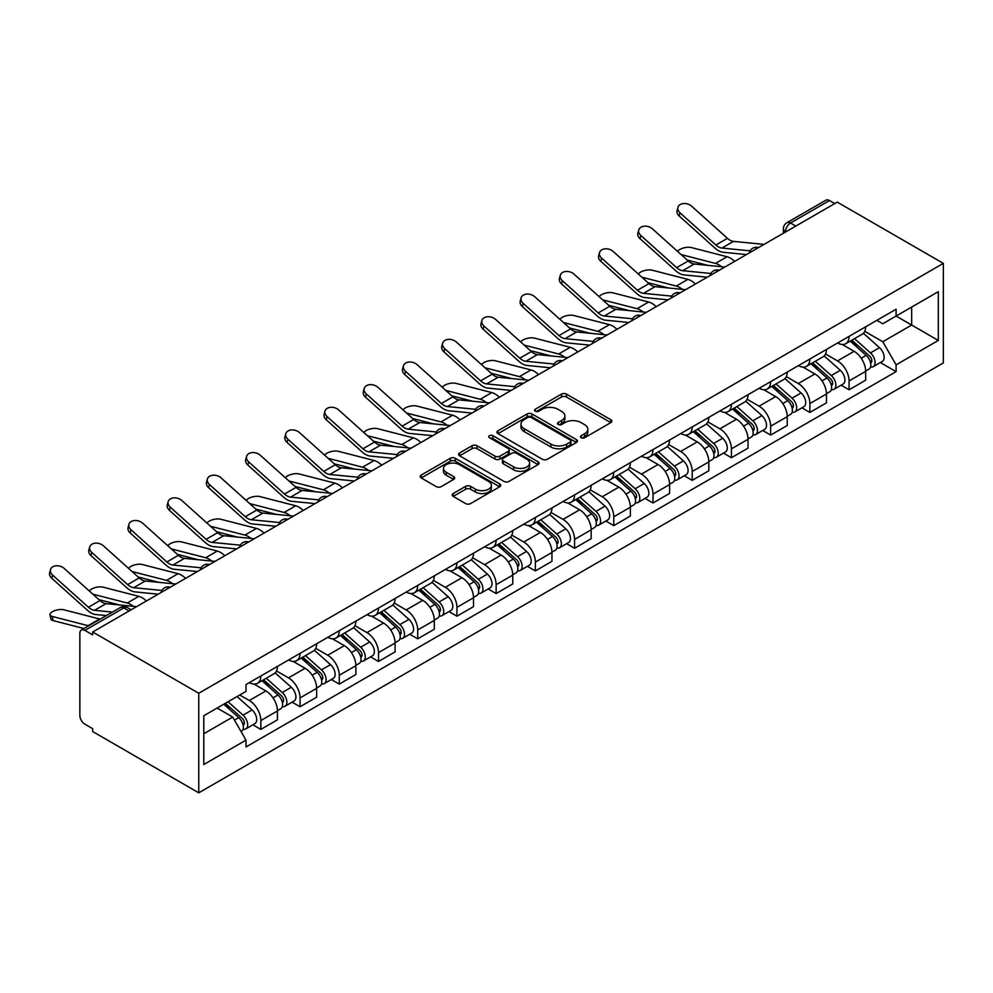 <?xml version="1.0" encoding="UTF-8"?>
<svg xmlns="http://www.w3.org/2000/svg" width="993" height="993" viewBox="0 0 993 993"><rect width="100%" height="100%" fill="white"/><g stroke="black" fill="none" stroke-linecap="round" stroke-linejoin="round"><path stroke-width="1.49" d="M581.178 437.727A2.445 1.415 0 0 0 584.641 437.727L610.856 422.584A3.488 2.011 0 0 0 611.874 421.156A3.488 2.011 0 0 0 610.856 419.741L566.444 394.097A3.488 2.011 0 0 0 561.504 394.097L535.289 409.228A2.445 1.415 0 0 0 534.569 410.221A2.445 1.415 0 0 0 535.289 411.226A2.445 1.415 0 0 0 538.74 411.226L542.128 409.265A11.171 6.442 0 0 1 557.929 409.265L561.628 411.4A11.171 6.442 0 0 1 564.893 415.955A11.171 6.442 0 0 1 561.628 420.523L558.24 422.472A2.445 1.415 0 0 0 557.52 423.477A2.445 1.415 0 0 0 558.24 424.47A2.445 1.415 0 0 0 561.69 424.47L565.079 422.509A11.171 6.442 0 0 1 580.868 422.509L584.579 424.656A11.171 6.442 0 0 1 587.844 429.212A11.171 6.442 0 0 1 584.579 433.767L581.178 435.728A2.445 1.415 0 0 0 580.471 436.721A2.445 1.415 0 0 0 581.178 437.727L581.178 435.728M453.18 493.533A3.488 2.011 0 0 0 452.163 494.948A3.488 2.011 0 0 0 453.18 496.376L465.643 503.575A3.488 2.011 0 0 0 470.583 503.575L499.69 486.756A3.488 2.011 0 0 0 500.72 485.341A3.488 2.011 0 0 0 499.69 483.914L455.278 458.269A3.488 2.011 0 0 0 450.338 458.269L421.231 475.076A3.488 2.011 0 0 0 420.2 476.503A3.488 2.011 0 0 0 421.231 477.931L436.275 486.62A3.488 2.011 0 0 0 441.215 486.62L453.677 479.42A3.488 2.011 0 0 0 454.695 478.005A3.488 2.011 0 0 0 453.677 476.578L446.217 472.271A9.334 5.387 0 0 1 443.474 468.46A9.334 5.387 0 0 1 449.233 463.483A9.334 5.387 0 0 1 459.411 464.65L488.655 481.531A9.334 5.387 0 0 1 491.386 485.341A9.334 5.387 0 0 1 485.627 490.319A9.334 5.387 0 0 1 475.448 489.152L470.583 486.334A3.488 2.011 0 0 0 465.643 486.334L453.18 493.533L453.18 496.376M198.761 693.263L92.684 632.007L837.273 202.125L943.35 263.368L198.761 693.263L198.761 792.824L943.35 362.941L943.35 263.368M542.377 459.262A3.488 2.011 0 0 0 547.317 459.262L576.436 442.456A3.488 2.011 0 0 0 577.454 441.029A3.488 2.011 0 0 0 576.436 439.614L532.012 413.969A3.488 2.011 0 0 0 527.084 413.969L497.965 430.776A3.488 2.011 0 0 0 496.947 432.203A3.488 2.011 0 0 0 497.965 433.631L542.377 459.262M490.43 438.248A2.445 1.415 0 0 1 492.913 438.596L492.913 435.691L538.057 461.757A3.488 2.011 0 0 1 539.087 463.185A3.488 2.011 0 0 1 538.057 464.612L508.95 481.419A3.488 2.011 0 0 1 504.01 481.419L459.598 455.775L459.598 452.932A3.488 2.011 0 0 0 458.58 454.347A3.488 2.011 0 0 0 459.598 455.775M459.598 452.932L472.06 445.733A3.488 2.011 0 0 1 476.988 445.733L495.01 456.135A3.488 2.011 0 0 0 499.938 456.135L508.205 451.356A3.488 2.011 0 0 0 509.223 449.941A3.488 2.011 0 0 0 508.205 448.513L489.45 437.69A2.445 1.415 0 0 1 488.742 436.684A2.445 1.415 0 0 1 490.244 435.381A2.445 1.415 0 0 1 492.913 435.691M92.684 632.007L92.684 634.912L84.889 630.418A7.112 4.109 -120 0 0 81.327 630.058A7.112 4.109 -120 0 0 79.862 633.323L79.862 715.469A7.112 4.109 -120 0 0 84.889 724.17L92.684 728.676L92.684 731.58L198.761 792.824M795.79 226.069L790.515 223.028A7.112 4.109 60 0 0 786.952 222.68L825.915 200.176A7.112 4.109 60 0 1 829.478 200.536L790.515 223.028A7.112 4.109 120 0 0 785.488 231.729L785.488 232.027M834.753 203.577L829.478 200.536M849.077 336.379A16.347 9.446 60 0 1 845.701 343.715L862.284 334.144A16.347 9.446 -120 0 0 865.673 326.796M825.531 353.98L837.521 360.906A16.347 9.446 60 0 1 849.077 380.927L865.673 371.357A16.347 9.446 -120 0 0 854.104 351.323L842.238 344.472M865.673 371.357L865.673 380.207L849.077 389.79L841.133 385.197M845.701 343.715A16.347 9.446 60 0 1 837.645 342.982M849.077 380.927L849.077 389.79M809.866 359.019A16.347 9.446 60 0 1 806.477 366.355L823.073 356.785A16.347 9.446 -120 0 0 826.461 349.437M801.91 407.838L809.866 412.43L826.461 402.848L826.461 393.998A16.347 9.446 -120 0 0 814.893 373.964L803.014 367.112M806.477 366.355A16.347 9.446 60 0 1 798.434 365.623M786.319 376.632L798.298 383.546A16.347 9.446 60 0 1 809.866 403.568L809.866 412.43M770.655 381.66A16.347 9.446 60 0 1 767.266 388.995L783.862 379.425A16.347 9.446 -120 0 0 787.238 372.077M762.698 430.478L770.655 435.071L787.238 425.488L787.238 416.638A16.347 9.446 -120 0 0 775.682 396.604L763.803 389.752M767.266 388.995A16.347 9.446 60 0 1 759.211 388.263M747.108 399.273L759.086 406.187A16.347 9.446 60 0 1 770.655 426.208L770.655 435.071M731.431 404.3A16.347 9.446 60 0 1 728.055 411.636L744.638 402.066A16.347 9.446 -120 0 0 748.027 394.717M723.487 453.118L731.431 457.711L748.027 448.128L748.027 439.278A16.347 9.446 -120 0 0 736.458 419.245L724.592 412.393M728.055 411.636A16.347 9.446 60 0 1 719.999 410.903M707.885 421.913L719.875 428.827A16.347 9.446 60 0 1 731.431 448.861L731.431 457.711M692.22 426.94A16.347 9.446 60 0 1 688.832 434.276L705.427 424.706A16.347 9.446 -120 0 0 708.816 417.358M684.264 475.759L692.22 480.351L708.816 470.769L708.816 461.919A16.347 9.446 -120 0 0 697.247 441.885L685.369 435.033M688.832 434.276A16.347 9.446 60 0 1 680.788 433.544M668.674 444.554L680.652 451.467A16.347 9.446 60 0 1 692.22 471.501L692.22 480.351M653.009 449.581A16.347 9.446 60 0 1 649.621 456.917L666.204 447.346A16.347 9.446 -120 0 0 669.592 439.998M645.053 498.399L653.009 502.992L669.592 493.409L669.592 484.559A16.347 9.446 -120 0 0 658.036 464.525L646.158 457.674M649.621 456.917A16.347 9.446 60 0 1 641.565 456.184M629.463 467.194L641.441 474.108A16.347 9.446 60 0 1 653.009 494.142L653.009 502.992M613.786 472.221A16.347 9.446 60 0 1 610.397 479.557L626.993 469.987A16.347 9.446 -120 0 0 630.381 462.639M605.829 521.04L613.786 525.632L630.381 516.05L630.381 507.2A16.347 9.446 -120 0 0 618.813 487.166L606.946 480.314M610.397 479.557A16.347 9.446 60 0 1 602.354 478.825M590.239 489.834L602.23 496.748A16.347 9.446 60 0 1 613.786 516.782L613.786 525.632M574.575 494.862A16.347 9.446 60 0 1 571.186 502.197L587.782 492.627A16.347 9.446 -120 0 0 591.17 485.279M566.618 543.68L574.575 548.273L591.17 538.69L591.17 529.84A16.347 9.446 -120 0 0 579.602 509.806L567.723 502.954M571.186 502.197A16.347 9.446 60 0 1 563.143 501.465M551.028 512.475L563.006 519.389A16.347 9.446 60 0 1 574.575 539.422L574.575 548.273M535.364 517.502A16.347 9.446 60 0 1 531.975 524.838L548.558 515.268A16.347 9.446 -120 0 0 551.947 507.919M527.407 566.32L535.364 570.913L551.947 561.33L551.947 552.48A16.347 9.446 -120 0 0 540.391 532.447L528.512 525.595M531.975 524.838A16.347 9.446 60 0 1 523.919 524.105M511.817 535.115L523.795 542.029A16.347 9.446 60 0 1 535.364 562.063L535.364 570.913M496.14 540.142A16.347 9.446 60 0 1 492.751 547.478L509.347 537.908A16.347 9.446 -120 0 0 512.736 530.56M488.184 588.961L496.14 593.553L512.736 583.971L512.736 575.121A16.347 9.446 -120 0 0 501.167 555.087L489.301 548.235M492.751 547.478A16.347 9.446 60 0 1 484.708 546.746M472.594 557.756L484.584 564.669A16.347 9.446 60 0 1 496.14 584.703L496.14 593.553M456.929 562.783A16.347 9.446 60 0 1 453.54 570.131L470.136 560.548A16.347 9.446 -120 0 0 473.524 553.2M448.973 611.601L456.929 616.194L473.524 606.611L473.524 597.761A16.347 9.446 -120 0 0 461.956 577.727L450.077 570.876M453.54 570.131A16.347 9.446 60 0 1 445.497 569.386M433.382 580.396L445.361 587.31A16.347 9.446 60 0 1 456.929 607.344L456.929 616.194M417.718 585.423A16.347 9.446 60 0 1 414.329 592.771L430.912 583.189A16.347 9.446 -120 0 0 434.301 575.841M409.761 634.242L417.718 638.834L434.301 629.252L434.301 620.402A16.347 9.446 -120 0 0 422.745 600.368L410.866 593.516M414.329 592.771A16.347 9.446 60 0 1 406.274 592.027M394.171 603.036L406.149 609.95A16.347 9.446 60 0 1 417.718 629.984L417.718 638.834M378.494 608.064A16.347 9.446 60 0 1 375.106 615.412L391.701 605.829A16.347 9.446 -120 0 0 395.09 598.481M370.538 656.882L378.494 661.475L395.09 651.892L395.09 643.042A16.347 9.446 -120 0 0 383.521 623.021L371.655 616.156M375.106 615.412A16.347 9.446 60 0 1 367.062 614.667M354.948 625.677L366.938 632.591A16.347 9.446 60 0 1 378.494 652.624L378.494 661.475M339.283 630.704A16.347 9.446 60 0 1 335.895 638.052L352.49 628.47A16.347 9.446 -120 0 0 355.879 621.134M331.327 679.522L339.283 684.115L355.879 674.532L355.879 665.682A16.347 9.446 -120 0 0 344.31 645.661L332.432 638.797M335.895 638.052A16.347 9.446 60 0 1 327.851 637.307M315.737 648.317L327.715 655.231A16.347 9.446 60 0 1 339.283 675.265L339.283 684.115M300.072 653.344A16.347 9.446 60 0 1 296.684 660.693L313.267 651.11A16.347 9.446 -120 0 0 316.655 643.774M292.116 702.163L300.072 706.755L316.655 697.173L316.655 688.323A16.347 9.446 -120 0 0 305.099 668.301L293.22 661.437M296.684 660.693A16.347 9.446 60 0 1 288.628 659.948M276.526 670.958L288.504 677.871A16.347 9.446 60 0 1 300.072 697.905L300.072 706.755M260.849 675.985A16.347 9.446 60 0 1 257.46 683.333L274.056 673.75A16.347 9.446 -120 0 0 277.444 666.415M252.892 724.803L260.849 729.396L277.444 719.813L277.444 710.963A16.347 9.446 -120 0 0 265.876 690.942L254.009 684.078M257.46 683.333A16.347 9.446 60 0 1 249.417 682.588M239.735 695.001L249.293 700.512A16.347 9.446 60 0 1 260.849 720.546L260.849 729.396M876.856 320.342L882.765 323.755L938.323 291.669L911.673 307.06L911.673 325.059L882.765 341.741L864.754 331.339M203.788 733.753L232.697 717.058L246.016 740.133L203.788 764.523L203.788 715.754L246.016 691.376L246.016 684.549L896.096 309.233L896.096 316.059L938.323 340.438L896.096 364.828L882.765 341.741M938.323 291.669L938.323 340.438M246.016 740.133L246.016 746.959L896.096 371.643L896.096 364.828M232.697 717.058L217.107 708.059M880.344 362.557L896.096 371.643M582.159 438.062L584.579 436.672A11.171 6.442 0 0 0 587.844 432.116L587.844 429.212M564.893 415.955L564.893 418.86A11.171 6.442 0 0 1 561.628 423.428L559.208 424.818M610.807 422.608L566.444 397.001A3.488 2.011 0 0 0 561.504 397.001L536.257 411.574M576.387 442.481L532.012 416.874A3.488 2.011 0 0 0 527.084 416.874L498.014 433.656L497.965 430.776M570.267 442.034A2.445 1.415 0 0 0 570.975 441.029A2.445 1.415 0 0 0 570.267 440.036L531.28 417.532A2.445 1.415 0 0 0 527.817 417.532L524.242 419.592A11.171 6.442 0 0 0 520.977 424.148A11.171 6.442 0 0 0 524.242 428.715L550.892 444.094A11.171 6.442 0 0 0 566.68 444.094L570.267 442.034L570.267 444.938A2.445 1.415 0 0 0 570.975 443.933L570.975 441.029M520.977 424.148L520.977 427.052A11.171 6.442 0 0 0 524.242 431.607L524.242 428.715M570.267 444.938L566.68 446.999A11.171 6.442 0 0 1 550.892 446.999L524.242 431.607M459.647 455.799L472.06 448.637L472.06 445.733M509.223 449.941L509.223 452.845A3.488 2.011 0 0 1 508.205 454.26L499.938 459.039A3.488 2.011 0 0 1 495.01 459.039L476.988 448.637A3.488 2.011 0 0 0 472.06 448.637M492.913 438.596L538.02 464.637M513.691 466.921A9.334 5.387 0 0 0 523.87 468.088A9.334 5.387 0 0 0 529.629 463.11A9.334 5.387 0 0 0 526.898 459.3L516.596 453.354A3.488 2.011 0 0 0 511.656 453.354L503.389 458.133A3.488 2.011 0 0 0 502.371 459.548A3.488 2.011 0 0 0 503.389 460.975L513.691 466.921L513.691 469.826A9.334 5.387 0 0 0 523.87 470.992A9.334 5.387 0 0 0 529.629 466.015L529.629 463.11M502.371 459.548L502.371 462.453A3.488 2.011 0 0 0 503.389 463.88L503.389 460.975M513.691 469.826L503.389 463.88M491.386 485.341L491.386 488.246A9.334 5.387 0 0 1 485.627 493.223A9.334 5.387 0 0 1 475.448 492.056L470.583 489.239A3.488 2.011 0 0 0 465.643 489.239L453.23 496.401M443.474 468.46L443.474 471.365A9.334 5.387 0 0 0 446.217 475.175L446.217 472.271M453.627 479.458L446.217 475.175M499.653 486.793L455.278 461.174A3.488 2.011 0 0 0 450.338 461.174L421.28 477.956M734.609 261.395A17.775 10.265 -120 0 0 727.075 256.74L691.252 247.53A8.18 3.289 -11.9 0 0 683.345 248.014A8.18 3.289 -11.9 0 0 677.66 251.477M850.219 341.108L866.194 355.37A8.887 5.126 60 0 1 868.987 369.111L865.673 371.022M850.641 341.48L858.163 345.825M851.833 340.177L869.607 356.04A4.27 2.458 60 0 1 870.948 362.644A4.27 2.458 60 0 1 870.563 362.793M854.489 338.638L870.464 352.9A8.887 5.126 60 0 1 873.257 366.64A8.887 5.126 60 0 1 870.576 366.926M863.401 333.288L879.525 347.674A8.887 5.126 60 0 1 882.305 361.415L873.257 366.64M707.872 265.367L687.206 260.054M721.551 266.707A17.775 10.265 -120 0 0 715.506 263.418L681.099 254.568M764.064 244.39L733.492 241.386A13.157 7.596 60 0 1 727.447 238.332L691.625 206.184A8.18 5.809 15.6 0 0 683.581 203.54A8.18 5.809 15.6 0 0 677.971 207.326A8.18 5.809 15.6 0 0 680.068 212.862L679.187 215.99A8.18 5.809 -164.4 0 1 677.102 210.454L677.971 207.326M750.149 250.844L721.923 248.064A13.157 7.596 60 0 1 715.879 244.998L680.068 212.862M746.451 254.556L723.177 252.272A17.775 10.265 60 0 1 715.01 248.138L679.187 215.99M695.398 284.035A17.775 10.265 -120 0 0 687.851 279.381L652.041 270.17A8.18 3.289 -11.9 0 0 644.122 270.655A8.18 3.289 -11.9 0 0 638.437 274.118M810.996 363.748L826.983 378.01A8.887 5.126 60 0 1 829.776 391.751L826.449 393.662M811.43 364.121L818.952 368.465M812.609 362.817L830.396 378.681A4.27 2.458 60 0 1 831.737 385.284A4.27 2.458 60 0 1 831.34 385.433M815.278 361.278L831.253 375.54A8.887 5.126 60 0 1 834.046 389.281A8.887 5.126 60 0 1 831.364 389.566M824.19 355.928L840.301 370.315A8.887 5.126 60 0 1 843.094 384.055L834.046 389.281M668.661 288.007L647.995 282.695M682.34 289.348A17.775 10.265 -120 0 0 676.295 286.058L641.875 277.208M656.187 306.676A17.775 10.265 -120 0 0 648.64 302.021L612.83 292.811A8.18 3.289 -11.9 0 0 604.911 293.295A8.18 3.289 -11.9 0 0 599.226 296.758M771.784 386.389L787.759 400.651A8.887 5.126 60 0 1 790.552 414.391L787.238 416.303M772.206 386.761L779.728 391.105M773.398 385.458L791.173 401.321A4.27 2.458 60 0 1 792.513 407.924A4.27 2.458 60 0 1 792.129 408.073M776.054 383.919L792.042 398.181A8.887 5.126 60 0 1 794.834 411.921A8.887 5.126 60 0 1 792.141 412.207M784.966 378.569L801.09 392.955A8.887 5.126 60 0 1 803.883 406.696L794.834 411.921M629.438 310.648L608.771 305.335M643.116 311.988A17.775 10.265 -120 0 0 637.084 308.699L602.664 299.849M724.84 267.03L694.281 264.026A13.157 7.596 60 0 1 688.223 260.973L652.413 228.824A8.18 5.809 15.6 0 0 644.37 226.181A8.18 5.809 15.6 0 0 638.76 229.966A8.18 5.809 15.6 0 0 640.845 235.502L639.976 238.63A8.18 5.809 -164.4 0 1 637.878 233.094L638.76 229.966M710.938 273.485L682.712 270.704A13.157 7.596 60 0 1 676.667 267.638L640.845 235.502M707.239 277.196L683.966 274.912A17.775 10.265 60 0 1 675.786 270.779L639.976 238.63M685.629 289.671L655.057 286.667A13.157 7.596 60 0 1 649.012 283.613L613.202 251.465A8.18 5.809 15.6 0 0 605.147 248.821A8.18 5.809 15.6 0 0 599.536 252.607A8.18 5.809 15.6 0 0 601.634 258.143L600.765 261.271A8.18 5.809 -164.4 0 1 598.667 255.735L599.536 252.607M671.727 296.125L643.501 293.345A13.157 7.596 60 0 1 637.444 290.291L601.634 258.143M668.016 299.836L644.755 297.552A17.775 10.265 60 0 1 636.575 293.419L600.765 261.271M616.963 329.316A17.775 10.265 -120 0 0 609.429 324.661L573.606 315.451A8.18 3.289 -11.9 0 0 565.7 315.935A8.18 3.289 -11.9 0 0 560.015 319.398M732.573 409.029L748.548 423.291A8.887 5.126 60 0 1 751.341 437.032L748.027 438.943M732.995 409.401L740.517 413.746M734.187 408.098L751.962 423.961A4.27 2.458 60 0 1 753.302 430.565A4.27 2.458 60 0 1 752.917 430.714M736.843 406.559L752.818 420.821A8.887 5.126 60 0 1 755.611 434.562A8.887 5.126 60 0 1 752.93 434.847M745.755 401.209L761.879 415.595A8.887 5.126 60 0 1 764.66 429.336L755.611 434.562M590.227 333.288L569.56 327.975M603.905 334.629A17.775 10.265 -120 0 0 597.86 331.339L563.441 322.489M577.752 351.956A17.775 10.265 -120 0 0 570.205 347.302L534.395 338.092A8.18 3.289 -11.9 0 0 526.476 338.576A8.18 3.289 -11.9 0 0 520.791 342.039M693.35 431.67L709.337 445.931A8.887 5.126 60 0 1 712.13 459.672L708.803 461.584M693.772 432.042L701.294 436.386M694.963 430.739L712.751 446.602A4.27 2.458 60 0 1 714.091 453.205A4.27 2.458 60 0 1 713.694 453.354M697.632 429.199L713.607 443.461A8.887 5.126 60 0 1 716.4 457.202A8.887 5.126 60 0 1 713.719 457.488M706.544 423.85L722.656 438.236A8.887 5.126 60 0 1 725.449 451.976L716.4 457.202M551.003 355.928L530.349 350.616M564.694 357.269A17.775 10.265 -120 0 0 558.649 353.98L524.23 345.13M538.541 374.597A17.775 10.265 -120 0 0 530.994 369.942L495.184 360.732A8.18 3.289 -11.9 0 0 487.265 361.216A8.18 3.289 -11.9 0 0 481.58 364.679M654.139 454.31L670.114 468.572A8.887 5.126 60 0 1 672.906 482.313L669.592 484.224M654.561 454.695L662.083 459.027M655.752 453.379L673.527 469.242A4.27 2.458 60 0 1 674.868 475.846A4.27 2.458 60 0 1 674.483 475.995M658.409 451.84L674.396 466.102A8.887 5.126 60 0 1 677.189 479.842A8.887 5.126 60 0 1 674.495 480.128M667.321 446.49L683.445 460.876A8.887 5.126 60 0 1 686.237 474.617L677.189 479.842M511.792 378.569L491.125 373.256M525.471 379.909A17.775 10.265 -120 0 0 519.426 376.62L485.018 367.77M646.418 312.311L615.846 309.307A13.157 7.596 60 0 1 609.801 306.254L573.979 274.105A8.18 5.809 15.6 0 0 565.936 271.461A8.18 5.809 15.6 0 0 560.325 275.247A8.18 5.809 15.6 0 0 562.423 280.783L561.541 283.911A8.18 5.809 -164.4 0 1 559.444 278.375L560.325 275.247M632.504 318.765L604.278 315.985A13.157 7.596 60 0 1 598.233 312.932L562.423 280.783M628.805 322.477L605.531 320.193A17.775 10.265 60 0 1 597.364 316.059L561.541 283.911M607.195 334.951L576.635 331.96A13.157 7.596 60 0 1 570.578 328.894L534.768 296.746A8.18 5.809 15.6 0 0 526.724 294.102A8.18 5.809 15.6 0 0 521.102 297.888A8.18 5.809 15.6 0 0 523.199 303.424L522.33 306.552A8.18 5.809 -164.4 0 1 520.233 301.016L521.102 297.888M593.293 341.406L565.067 338.625A13.157 7.596 60 0 1 559.022 335.572L523.199 303.424M589.594 345.117L566.32 342.833A17.775 10.265 60 0 1 558.14 338.7L522.33 306.552M567.984 357.592L537.412 354.6A13.157 7.596 60 0 1 531.367 351.534L495.544 319.386A8.18 5.809 15.6 0 0 487.501 316.742A8.18 5.809 15.6 0 0 481.89 320.528A8.18 5.809 15.6 0 0 483.988 326.064L483.119 329.192A8.18 5.809 -164.4 0 1 481.022 323.656L481.89 320.528M554.082 364.046L525.856 361.266A13.157 7.596 60 0 1 519.798 358.212L483.988 326.064M550.37 367.77L527.109 365.474A17.775 10.265 60 0 1 518.929 361.34L483.119 329.192M499.318 397.237A17.775 10.265 -120 0 0 491.783 392.583L455.961 383.372A8.18 3.289 -11.9 0 0 448.054 383.857A8.18 3.289 -11.9 0 0 442.369 387.32M614.928 476.95L630.903 491.212A8.887 5.126 60 0 1 633.695 504.953L630.381 506.864M615.35 477.335L622.872 481.667M616.541 476.019L634.316 491.883A4.27 2.458 60 0 1 635.657 498.486A4.27 2.458 60 0 1 635.272 498.635M619.198 474.48L635.172 488.742A8.887 5.126 60 0 1 637.965 502.483A8.887 5.126 60 0 1 635.284 502.768M628.11 469.13L644.221 483.517A8.887 5.126 60 0 1 647.014 497.257L637.965 502.483M472.581 401.209L451.914 395.897M486.26 402.55A17.775 10.265 -120 0 0 480.215 399.26L445.795 390.41M528.773 380.232L498.201 377.241A13.157 7.596 60 0 1 492.156 374.175L456.333 342.026A8.18 5.809 15.6 0 0 448.29 339.383A8.18 5.809 15.6 0 0 442.679 343.168A8.18 5.809 15.6 0 0 444.777 348.704L443.896 351.832A8.18 5.809 -164.4 0 1 441.798 346.296L442.679 343.168M514.858 386.687L486.632 383.906A13.157 7.596 60 0 1 480.587 380.853L444.777 348.704M511.159 390.41L487.886 388.114A17.775 10.265 60 0 1 479.718 383.981L443.896 351.832M460.107 419.878A17.775 10.265 -120 0 0 452.56 415.223L416.75 406.013A8.18 3.289 -11.9 0 0 408.831 406.497A8.18 3.289 -11.9 0 0 403.146 409.96M575.704 499.591L591.691 513.853A8.887 5.126 60 0 1 594.484 527.593L591.158 529.505M576.126 499.976L583.648 504.307M577.318 498.66L595.105 514.523A4.27 2.458 60 0 1 596.445 521.126A4.27 2.458 60 0 1 596.048 521.275M579.986 497.121L595.961 511.383A8.887 5.126 60 0 1 598.754 525.123A8.887 5.126 60 0 1 596.073 525.409M588.886 491.771L605.01 506.157A8.887 5.126 60 0 1 607.803 519.898L598.754 525.123M433.358 423.85L412.703 418.537M447.049 425.19A17.775 10.265 -120 0 0 441.004 421.901L406.584 413.051M489.549 402.873L458.989 399.881A13.157 7.596 60 0 1 452.932 396.815L417.122 364.667A8.18 5.809 15.6 0 0 409.079 362.023A8.18 5.809 15.6 0 0 403.456 365.809A8.18 5.809 15.6 0 0 405.554 371.345L404.685 374.473A8.18 5.809 -164.4 0 1 402.587 368.937L403.456 365.809M475.647 409.327L447.421 406.547A13.157 7.596 60 0 1 441.376 403.493L405.554 371.345M471.948 413.051L448.675 410.767A17.775 10.265 60 0 1 440.495 406.621L404.685 374.473M420.895 442.518A17.775 10.265 -120 0 0 413.349 437.863L377.539 428.653A8.18 3.289 -11.9 0 0 369.619 429.137A8.18 3.289 -11.9 0 0 363.934 432.6M536.493 522.231L552.468 536.493A8.887 5.126 60 0 1 555.261 550.234L551.947 552.145M536.915 522.616L544.437 526.948M538.107 521.3L555.881 537.163A4.27 2.458 60 0 1 557.222 543.767A4.27 2.458 60 0 1 556.837 543.916M540.763 519.761L556.75 534.023A8.887 5.126 60 0 1 559.531 547.764A8.887 5.126 60 0 1 556.85 548.049M549.675 514.411L565.799 528.797A8.887 5.126 60 0 1 568.592 542.538L559.531 547.764M394.147 446.49L373.48 441.177M407.825 447.831A17.775 10.265 -120 0 0 401.78 444.541L367.373 435.691M450.338 425.513L419.766 422.521A13.157 7.596 60 0 1 413.721 419.456L377.899 387.307A8.18 5.809 15.6 0 0 369.855 384.663A8.18 5.809 15.6 0 0 364.245 388.449A8.18 5.809 15.6 0 0 366.343 393.985L365.461 397.113A8.18 5.809 -164.4 0 1 363.376 391.577L364.245 388.449M436.436 431.967L408.21 429.199A13.157 7.596 60 0 1 402.153 426.134L366.343 393.985M432.725 435.691L409.464 433.407A17.775 10.265 60 0 1 401.284 429.261L365.461 397.113M381.672 465.158A17.775 10.265 -120 0 0 374.138 460.504L338.315 451.294A8.18 3.289 -11.9 0 0 330.408 451.778A8.18 3.289 -11.9 0 0 324.711 455.241M497.282 544.872L513.257 559.133A8.887 5.126 60 0 1 516.05 572.874L512.736 574.786M497.704 545.256L505.226 549.588M498.896 543.941L516.67 559.804A4.27 2.458 60 0 1 518.011 566.407A4.27 2.458 60 0 1 517.626 566.556M501.552 542.401L517.527 556.663A8.887 5.126 60 0 1 520.32 570.404A8.887 5.126 60 0 1 517.638 570.69M510.464 537.052L526.575 551.438A8.887 5.126 60 0 1 529.368 565.178L520.32 570.404M354.935 469.13L334.269 463.818M368.614 470.471A17.775 10.265 -120 0 0 362.569 467.182L328.149 458.332M411.127 448.153L380.555 445.162A13.157 7.596 60 0 1 374.51 442.096L338.687 409.948A8.18 5.809 15.6 0 0 330.644 407.304A8.18 5.809 15.6 0 0 325.034 411.09A8.18 5.809 15.6 0 0 327.131 416.626L326.25 419.754A8.18 5.809 -164.4 0 1 324.152 414.218L325.034 411.09M397.212 454.608L368.986 451.84A13.157 7.596 60 0 1 362.941 448.774L327.131 416.626M393.513 458.332L370.24 456.048A17.775 10.265 60 0 1 362.073 451.902L326.25 419.754M342.461 487.799A17.775 10.265 -120 0 0 334.914 483.144L299.104 473.934A8.18 3.289 -11.9 0 0 291.185 474.418A8.18 3.289 -11.9 0 0 285.5 477.881M458.058 567.512L474.046 581.774A8.887 5.126 60 0 1 476.839 595.515L473.512 597.426M458.481 567.897L466.002 572.241M459.672 566.581L477.459 582.457A4.27 2.458 60 0 1 478.8 589.048A4.27 2.458 60 0 1 478.403 589.197M462.341 565.042L478.316 579.304A8.887 5.126 60 0 1 481.108 593.044A8.887 5.126 60 0 1 478.427 593.33M471.241 559.692L487.364 574.078A8.887 5.126 60 0 1 490.157 587.819L481.108 593.044M315.712 491.771L295.058 486.458M329.403 493.111A17.775 10.265 -120 0 0 323.358 489.822L288.938 480.972M303.25 510.439A17.775 10.265 -120 0 0 295.703 505.785L259.893 496.574A8.18 3.289 -11.9 0 0 251.974 497.059A8.18 3.289 -11.9 0 0 246.289 500.534M418.847 590.152L434.822 604.414A8.887 5.126 60 0 1 437.615 618.155L434.301 620.066M419.269 590.537L426.791 594.881M420.461 589.221L438.236 605.097A4.27 2.458 60 0 1 439.576 611.688A4.27 2.458 60 0 1 439.191 611.837M423.117 587.682L439.105 601.944A8.887 5.126 60 0 1 441.885 615.685A8.887 5.126 60 0 1 439.204 615.97M432.029 582.345L448.153 596.719A8.887 5.126 60 0 1 450.946 610.472L441.885 615.685M276.501 514.411L255.834 509.099M290.179 515.764A17.775 10.265 -120 0 0 284.135 512.462L249.727 503.612M264.026 533.08A17.775 10.265 -120 0 0 256.492 528.425L220.669 519.215A8.18 3.289 -11.9 0 0 212.763 519.699A8.18 3.289 -11.9 0 0 207.065 523.174M379.636 612.793L395.611 627.055A8.887 5.126 60 0 1 398.404 640.795L395.09 642.719M380.058 613.178L387.58 617.522M381.25 611.862L399.025 627.737A4.27 2.458 60 0 1 400.365 634.328A4.27 2.458 60 0 1 399.98 634.477M383.906 610.335L399.881 624.585A8.887 5.126 60 0 1 402.674 638.325A8.887 5.126 60 0 1 399.993 638.611M392.818 604.985L408.93 619.359A8.887 5.126 60 0 1 411.723 633.112L402.674 638.325M237.29 537.052L216.623 531.739M250.968 538.405A17.775 10.265 -120 0 0 244.923 535.103L210.504 526.253M224.815 555.72A17.775 10.265 -120 0 0 217.268 551.065L181.458 541.855A8.18 3.289 -11.9 0 0 173.539 542.339A8.18 3.289 -11.9 0 0 167.854 545.815M340.413 635.433L356.4 649.695A8.887 5.126 60 0 1 359.181 663.436L355.866 665.36M340.835 635.818L348.357 640.162M342.026 634.502L359.814 650.378A4.27 2.458 60 0 1 361.154 656.969A4.27 2.458 60 0 1 360.757 657.13M344.695 632.975L360.67 647.225A8.887 5.126 60 0 1 363.463 660.978A8.887 5.126 60 0 1 360.782 661.264M353.595 627.626L369.719 641.999A8.887 5.126 60 0 1 372.512 655.752L363.463 660.978M198.066 559.692L177.412 554.379M211.745 561.045A17.775 10.265 -120 0 0 205.712 557.743L171.292 548.893M185.604 578.36A17.775 10.265 -120 0 0 178.057 573.706L142.247 564.496A8.18 3.289 -11.9 0 0 134.328 564.98A8.18 3.289 -11.9 0 0 128.643 568.455M301.202 658.074L317.177 672.335A8.887 5.126 60 0 1 319.969 686.076L316.655 688M301.624 658.458L309.146 662.803M302.815 657.143L320.59 673.018A4.27 2.458 60 0 1 321.931 679.609A4.27 2.458 60 0 1 321.546 679.771M305.472 655.616L321.459 669.865A8.887 5.126 60 0 1 324.239 683.618A8.887 5.126 60 0 1 321.558 683.904M314.384 650.266L330.508 664.64A8.887 5.126 60 0 1 333.288 678.393L324.239 683.618M158.855 582.332L138.188 577.02M172.534 583.685A17.775 10.265 -120 0 0 166.489 580.384L132.081 571.534M146.381 601.001A17.775 10.265 -120 0 0 138.846 596.346L103.024 587.136A8.18 3.289 -11.9 0 0 95.117 587.62A8.18 3.289 -11.9 0 0 89.42 591.096M261.991 680.714L277.966 694.976A8.887 5.126 60 0 1 280.758 708.717L277.444 710.64M262.413 681.099L269.935 685.443M263.592 679.783L281.379 695.659A4.27 2.458 60 0 1 282.72 702.25A4.27 2.458 60 0 1 282.335 702.411M266.261 678.256L282.235 692.506A8.887 5.126 60 0 1 285.028 706.259A8.887 5.126 60 0 1 282.347 706.544M275.173 672.906L291.284 687.28A8.887 5.126 60 0 1 294.077 701.033L285.028 706.259M119.644 604.973L98.977 599.66M133.323 606.326A17.775 10.265 -120 0 0 127.278 603.024L92.858 594.174M371.903 470.806L341.344 467.802A13.157 7.596 60 0 1 335.286 464.736L299.476 432.588A8.18 5.809 15.6 0 0 291.433 429.944A8.18 5.809 15.6 0 0 285.81 433.73A8.18 5.809 15.6 0 0 287.908 439.266L287.039 442.394A8.18 5.809 -164.4 0 1 284.941 436.858L285.81 433.73M358.001 477.248L329.775 474.48A13.157 7.596 60 0 1 323.73 471.414L287.908 439.266M354.302 480.972L331.029 478.688A17.775 10.265 60 0 1 322.849 474.542L287.039 442.394M332.692 493.447L302.12 490.443A13.157 7.596 60 0 1 296.075 487.377L260.253 455.228A8.18 5.809 15.6 0 0 252.21 452.585A8.18 5.809 15.6 0 0 246.599 456.37A8.18 5.809 15.6 0 0 248.697 461.906L247.816 465.034A8.18 5.809 -164.4 0 1 245.73 459.498L246.599 456.37M318.79 499.889L290.564 497.121A13.157 7.596 60 0 1 284.507 494.055L248.697 461.906M315.079 503.612L291.818 501.328A17.775 10.265 60 0 1 283.638 497.183L247.816 465.034M293.481 516.087L262.909 513.083A13.157 7.596 60 0 1 256.864 510.017L221.042 477.869A8.18 5.809 15.6 0 0 212.998 475.225A8.18 5.809 15.6 0 0 207.388 479.011A8.18 5.809 15.6 0 0 209.473 484.547L208.604 487.675A8.18 5.809 -164.4 0 1 206.507 482.151L207.388 479.011M279.567 522.529L251.341 519.761A13.157 7.596 60 0 1 245.296 516.695L209.473 484.547M275.868 526.253L252.594 523.969A17.775 10.265 60 0 1 244.427 519.823L208.604 487.675M254.258 538.727L223.698 535.724A13.157 7.596 60 0 1 217.641 532.658L181.831 500.509A8.18 5.809 15.6 0 0 173.787 497.878A8.18 5.809 15.6 0 0 168.165 501.651A8.18 5.809 15.6 0 0 170.262 507.187L169.393 510.315A8.18 5.809 -164.4 0 1 167.296 504.792L168.165 501.651M240.356 545.169L212.13 542.401A13.157 7.596 60 0 1 206.085 539.336L170.262 507.187M236.657 548.893L213.383 546.609A17.775 10.265 60 0 1 205.203 542.463L169.393 510.315M215.047 561.368L184.475 558.364A13.157 7.596 60 0 1 178.43 555.298L142.607 523.15A8.18 5.809 15.6 0 0 134.564 520.518A8.18 5.809 15.6 0 0 128.953 524.292A8.18 5.809 15.6 0 0 131.051 529.828L130.17 532.956A8.18 5.809 -164.4 0 1 128.085 527.432L128.953 524.292M201.145 567.81L172.919 565.042A13.157 7.596 60 0 1 166.861 561.976L131.051 529.828M197.433 571.534L174.172 569.25A17.775 10.265 60 0 1 165.992 565.104L130.17 532.956M175.835 584.008L145.263 581.004A13.157 7.596 60 0 1 139.206 577.938L103.396 545.79A8.18 5.809 15.6 0 0 95.353 543.159A8.18 5.809 15.6 0 0 89.742 546.932A8.18 5.809 15.6 0 0 91.828 552.468L90.959 555.596A8.18 5.809 -164.4 0 1 88.861 550.072L89.742 546.932M161.921 590.45L133.695 587.682A13.157 7.596 60 0 1 127.65 584.616L91.828 552.468M158.222 594.174L134.949 591.89A17.775 10.265 60 0 1 126.781 587.744L90.959 555.596M53.125 620.6A8.18 3.289 168.1 0 1 50.904 618.949L50.022 614.804A8.18 3.289 -11.9 0 0 52.244 616.454L53.125 620.6L83.983 628.532M100.219 619.16A17.775 10.265 -120 0 0 99.623 618.987L63.813 609.776A8.18 3.289 -11.9 0 0 54.714 610.658A8.18 3.289 -11.9 0 0 50.022 614.804M223.748 704.236L238.754 717.616A8.887 5.126 60 0 1 241.535 731.357L241.1 731.618M223.897 704.149L230.711 708.083M225.361 703.305L242.168 718.299A4.27 2.458 60 0 1 243.508 724.89A4.27 2.458 60 0 1 243.111 725.051M228.018 701.766L243.024 715.146A8.887 5.126 60 0 1 245.817 728.899A8.887 5.126 60 0 1 243.124 729.185M237.066 696.54L252.073 709.921A8.887 5.126 60 0 1 254.866 723.674L245.817 728.899M88.65 625.838A17.775 10.265 -120 0 0 88.067 625.664L52.244 616.454M136.612 606.649L106.052 603.645A13.157 7.596 60 0 1 99.995 600.579L64.185 568.43A8.18 5.809 15.6 0 0 56.142 565.799A8.18 5.809 15.6 0 0 50.519 569.572A8.18 5.809 15.6 0 0 52.617 575.108L51.748 578.236A8.18 5.809 -164.4 0 1 49.65 572.713L50.519 569.572M112.47 612.085L94.484 610.323A13.157 7.596 60 0 1 88.439 607.257L52.617 575.108M106.425 615.573L95.738 614.53A17.775 10.265 60 0 1 87.558 610.385L51.748 578.236M785.736 231.878L785.488 231.729A7.112 4.109 0 0 1 783.403 228.837L783.403 233.231M300.072 697.905L316.655 688.323M339.283 675.265L355.879 665.682M378.494 652.624L395.09 643.042M417.718 629.984L434.301 620.402M456.929 607.344L473.524 597.761M496.14 584.703L512.736 575.121M535.364 562.063L551.947 552.48M574.575 539.422L591.17 529.84M613.786 516.782L630.381 507.2M653.009 494.142L669.592 484.559M692.22 471.501L708.816 461.919M731.431 448.861L748.027 439.278M770.655 426.208L787.238 416.638M809.866 403.568L826.461 393.998M260.849 720.546L277.444 710.963M249.293 700.512L265.876 690.942M288.504 677.871L305.099 668.301M327.715 655.231L344.31 645.661M366.938 632.591L383.521 623.021M406.149 609.95L422.745 600.368M445.361 587.31L461.956 577.727M484.584 564.669L501.167 555.087M523.795 542.029L540.391 532.447M563.006 519.389L579.602 509.806M602.23 496.748L618.813 487.166M641.441 474.108L658.036 464.525M680.652 451.467L697.247 441.885M719.875 428.827L736.458 419.245M759.086 406.187L775.682 396.604M798.298 383.546L814.893 373.964M837.521 360.906L854.104 351.323M757.895 247.952A7.112 4.109 120 0 0 754.754 249.764M718.671 270.592A7.112 4.109 120 0 0 715.543 272.405M679.46 293.233A7.112 4.109 120 0 0 676.32 295.045M640.249 315.873A7.112 4.109 120 0 0 637.109 317.686M601.026 338.514A7.112 4.109 120 0 0 597.898 340.326M561.815 361.154A7.112 4.109 120 0 0 558.674 362.966M522.603 383.794A7.112 4.109 120 0 0 519.463 385.607M483.38 406.435A7.112 4.109 120 0 0 480.24 408.247M444.169 429.075A7.112 4.109 120 0 0 441.029 430.888M404.958 451.716A7.112 4.109 120 0 0 401.817 453.528M365.734 474.356A7.112 4.109 120 0 0 362.594 476.168M326.523 496.996A7.112 4.109 120 0 0 323.383 498.821M287.312 519.649A7.112 4.109 120 0 0 284.172 521.462M248.089 542.29A7.112 4.109 120 0 0 244.948 544.102M208.878 564.93A7.112 4.109 120 0 0 205.737 566.742M169.666 587.571A7.112 4.109 120 0 0 166.526 589.383M129.127 610.968L123.852 607.915L84.889 630.418M131.213 609.764L127.402 607.567A7.112 4.109 120 0 0 123.852 607.915A7.112 4.109 60 0 0 120.29 607.567L81.327 630.058M584.579 436.672L584.579 433.767M558.24 424.47L558.24 422.472M561.628 423.428L561.628 420.523M535.289 411.226L535.289 409.228M561.504 397.001L561.504 394.097M566.444 397.001L566.444 394.097M610.856 422.584L610.856 419.741M527.084 416.874L527.084 413.969M532.012 416.874L532.012 413.969M576.436 442.456L576.436 439.614M550.892 446.999L550.892 444.094M566.68 446.999L566.68 444.094M476.988 448.637L476.988 445.733M495.01 459.039L495.01 456.135M499.938 459.039L499.938 456.135M508.205 454.26L508.205 451.356M538.057 464.612L538.057 461.757M465.643 489.239L465.643 486.334M470.583 489.239L470.583 486.334M475.448 492.056L475.448 489.152M453.677 479.42L453.677 476.578M421.231 477.931L421.231 475.076M450.338 461.174L450.338 458.269M455.278 461.174L455.278 458.269M499.69 486.756L499.69 483.914M866.194 355.37L861.216 358.237M871.829 360.682L870.228 361.613M879.525 347.674L870.464 352.9M727.075 256.74L715.506 263.418M721.923 248.064L733.492 241.386M715.879 244.998L727.447 238.332M826.983 378.01L821.993 380.878M832.618 383.323L831.017 384.254M840.301 370.315L831.253 375.54M687.851 279.381L676.295 286.058M787.759 400.651L782.782 403.53M793.407 405.963L791.806 406.894M801.09 392.955L792.042 398.181M648.64 302.021L637.084 308.699M682.712 270.704L694.281 264.026M676.667 267.638L688.223 260.973M643.501 293.345L655.057 286.667M637.444 290.291L649.012 283.613M748.548 423.291L743.571 426.171M754.183 428.604L752.582 429.535M761.879 415.595L752.818 420.821M609.429 324.661L597.86 331.339M709.337 445.931L704.347 448.811M714.972 451.244L713.371 452.175M722.656 438.236L713.607 443.461M570.205 347.302L558.649 353.98M670.114 468.572L665.136 471.452M675.761 473.884L674.148 474.815M683.445 460.876L674.396 466.102M530.994 369.942L519.426 376.62M604.278 315.985L615.846 309.307M598.233 312.932L609.801 306.254M565.067 338.625L576.635 331.96M559.022 335.572L570.578 328.894M525.856 361.266L537.412 354.6M519.798 358.212L531.367 351.534M630.903 491.212L625.925 494.092M636.538 496.537L634.937 497.456M644.221 483.517L635.172 488.742M491.783 392.583L480.215 399.26M486.632 383.906L498.201 377.241M480.587 380.853L492.156 374.175M591.691 513.853L586.702 516.732M597.327 519.178L595.726 520.096M605.01 506.157L595.961 511.383M452.56 415.223L441.004 421.901M447.421 406.547L458.989 399.881M441.376 403.493L452.932 396.815M552.468 536.493L547.491 539.373M558.103 541.818L556.502 542.737M565.799 528.797L556.75 534.023M413.349 437.863L401.78 444.541M408.21 429.199L419.766 422.521M402.153 426.134L413.721 419.456M513.257 559.133L508.279 562.013M518.892 564.458L517.291 565.377M526.575 551.438L517.527 556.663M374.138 460.504L362.569 467.182M368.986 451.84L380.555 445.162M362.941 448.774L374.51 442.096M474.046 581.774L469.056 584.654M479.681 587.099L478.08 588.017M487.364 574.078L478.316 579.304M334.914 483.144L323.358 489.822M434.822 604.414L429.845 607.294M440.458 609.739L438.856 610.658M448.153 596.719L439.105 601.944M295.703 505.785L284.135 512.462M395.611 627.055L390.634 629.934M401.246 632.38L399.645 633.298M408.93 619.359L399.881 624.585M256.492 528.425L244.923 535.103M356.4 649.695L351.41 652.575M362.035 655.02L360.434 655.939M369.719 641.999L360.67 647.225M217.268 551.065L205.712 557.743M317.177 672.335L312.199 675.215M322.812 677.66L321.211 678.579M330.508 664.64L321.459 669.865M178.057 573.706L166.489 580.384M277.966 694.976L272.988 697.856M283.601 700.301L282 701.219M291.284 687.28L282.235 692.506M138.846 596.346L127.278 603.024M329.775 474.48L341.344 467.802M323.73 471.414L335.286 464.736M290.564 497.121L302.12 490.443M284.507 494.055L296.075 487.377M251.341 519.761L262.909 513.083M245.296 516.695L256.864 510.017M212.13 542.401L223.698 535.724M206.085 539.336L217.641 532.658M172.919 565.042L184.475 558.364M166.861 561.976L178.43 555.298M133.695 587.682L145.263 581.004M127.65 584.616L139.206 577.938M238.754 717.616L234.447 720.099M244.39 722.941L242.788 723.86M252.073 709.921L243.024 715.146M99.623 618.987L88.067 625.664M94.484 610.323L106.052 603.645M88.439 607.257L99.995 600.579M758.491 247.605A7.112 7.112 0 0 0 749.367 252.867M719.28 270.245A7.112 7.112 0 0 0 710.156 275.508M680.068 292.885A7.112 7.112 0 0 0 670.945 298.148M640.845 315.526A7.112 7.112 0 0 0 631.722 320.801M601.634 338.166A7.112 7.112 0 0 0 592.511 343.441M562.423 360.807A7.112 7.112 0 0 0 553.3 366.082M523.199 383.447A7.112 7.112 0 0 0 514.076 388.722M483.988 406.087A7.112 7.112 0 0 0 474.865 411.363M444.777 428.728A7.112 7.112 0 0 0 435.654 434.003M405.554 451.368A7.112 7.112 0 0 0 396.43 456.643M366.343 474.009A7.112 7.112 0 0 0 357.219 479.284M327.131 496.649A7.112 7.112 0 0 0 318.008 501.924M287.908 519.289A7.112 7.112 0 0 0 278.785 524.565M248.697 541.93A7.112 7.112 0 0 0 239.574 547.205M209.486 564.583A7.112 7.112 0 0 0 200.363 569.845M170.262 587.223A7.112 7.112 0 0 0 161.139 592.486M127.402 607.567A7.112 7.112 0 0 0 120.29 607.567M786.952 222.68A7.112 7.112 0 0 0 783.403 228.837"/></g></svg>
